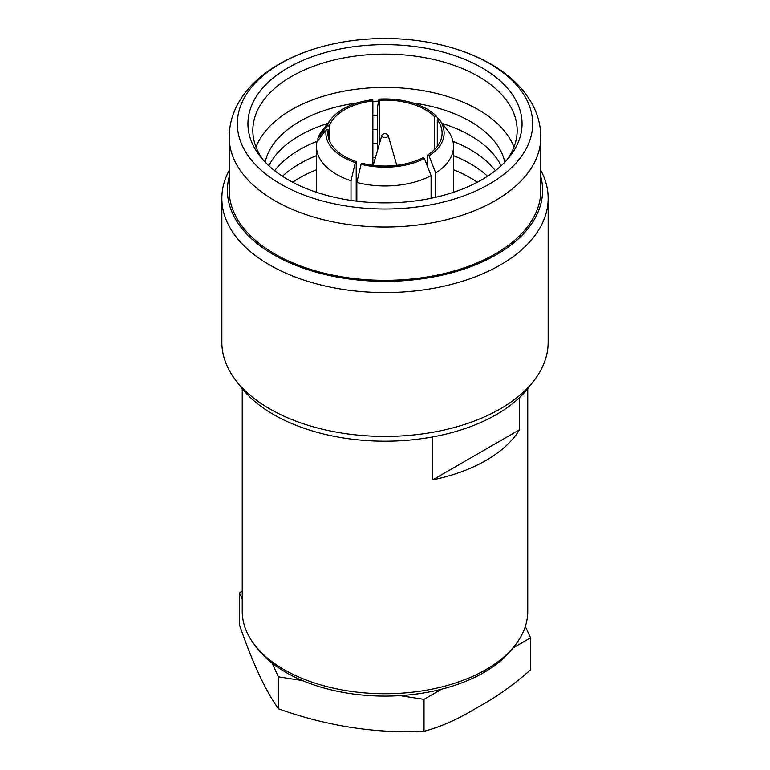 <?xml version="1.0" encoding="UTF-8"?>
<svg xmlns="http://www.w3.org/2000/svg" width="770" height="770" viewBox="0 0 770 770"><rect width="100%" height="100%" fill="white"/><g stroke="black" fill="none" stroke-linecap="round" stroke-linejoin="round"><path stroke-width="1.16" d="M527.758 388.744L527.758 611.322A142.758 82.419 180 0 1 515.322 644.971L512.743 648.301A139.938 80.792 180 0 1 286.055 672.451A139.938 80.792 180 0 1 257.257 648.301L254.678 644.971A142.758 82.419 180 0 1 242.242 611.322L242.242 388.744M515.322 644.971A142.758 82.419 180 0 1 284.053 669.602A142.758 82.419 180 0 1 254.678 644.971M540.809 170.411A163.153 94.2 180 0 1 548.153 198.352L548.153 342.226A163.153 94.2 180 0 1 534.38 380.101L529.288 386.8A157.59 90.985 180 0 1 273.571 414.549A157.59 90.985 180 0 1 240.712 386.8L235.62 380.101A163.153 94.2 180 0 1 221.847 342.226L221.847 198.352A163.153 94.2 180 0 1 229.191 170.411M534.38 380.101A163.153 94.2 180 0 1 269.635 408.832A163.153 94.2 180 0 1 235.62 380.101M548.153 198.352A163.153 94.2 180 0 1 447.437 285.381A163.153 94.2 180 0 1 269.635 264.957A163.153 94.2 180 0 1 221.847 198.352M540.809 176.744A157.59 90.985 180 0 1 456.061 271.569A157.59 90.985 180 0 1 273.571 254.687A157.59 90.985 180 0 1 229.191 176.744M540.809 190.354A155.809 89.955 180 0 1 444.627 273.466A155.809 89.955 180 0 1 274.823 253.965A155.809 89.955 180 0 1 229.191 190.354L229.191 137.07A155.809 89.955 180 0 0 274.823 200.681A155.809 89.955 180 0 0 444.627 220.181A155.809 89.955 180 0 0 540.809 137.07L540.809 190.354M489.412 63.467A147.657 85.249 180 0 1 489.412 184.03A147.657 85.249 180 0 1 280.588 184.03A147.657 85.249 180 0 1 335.778 43.38A147.657 85.249 180 0 1 434.222 43.38A147.657 85.249 180 0 1 489.412 63.467M288.086 179.699A137.05 79.127 180 0 1 260.895 157.321A137.05 79.127 180 0 1 306.287 58.972A137.05 79.127 180 0 1 481.914 67.799A137.05 79.127 180 0 1 509.105 157.321A137.05 79.127 180 0 1 288.086 179.699M263.225 160.044A132.161 76.297 180 0 1 252.839 130.409A132.161 76.297 180 0 1 334.43 59.916A132.161 76.297 180 0 1 478.449 76.461A132.161 76.297 180 0 1 517.161 130.409A132.161 76.297 180 0 1 506.776 160.044M256.025 147.06A132.161 76.297 180 0 1 348.136 90.446A132.161 76.297 180 0 1 478.449 109.764A132.161 76.297 180 0 1 513.975 147.06M265.188 162.162A120.736 69.704 180 0 1 357.376 102.91M372.863 101.409A120.736 69.704 180 0 1 378.619 101.159M412.624 102.91A120.736 69.704 180 0 1 470.374 121.477A120.736 69.704 180 0 1 504.812 162.162M268.874 165.771A120.736 69.704 180 0 1 327.654 123.518M372.863 115.51A120.736 69.704 180 0 1 377.512 115.288M442.346 123.518A120.736 69.704 180 0 1 470.374 135.568A120.736 69.704 180 0 1 501.126 165.771M274.649 170.671A120.736 69.704 180 0 1 317.587 141.131M372.863 129.61A120.736 69.704 180 0 1 377.512 129.389M452.962 141.343A120.736 69.704 180 0 1 470.374 149.669A120.736 69.704 180 0 1 495.351 170.671M282.465 176.253A120.736 69.704 180 0 1 316.47 155.665M372.863 143.711A120.736 69.704 180 0 1 377.512 143.49M453.53 155.665A120.736 69.704 180 0 1 470.374 163.769A120.736 69.704 180 0 1 487.535 176.253M292.687 182.23A120.736 69.704 180 0 1 316.47 169.766M372.863 157.802A120.736 69.704 180 0 1 375.414 157.667M453.53 169.766A120.736 69.704 180 0 1 470.374 177.87A120.736 69.704 180 0 1 477.313 182.23M377.512 150.4L377.512 107.069L378.994 99.128A59.107 34.121 180 0 1 426.792 108.945A59.107 34.121 180 0 1 436.099 115.924L434.319 116.453L434.319 149.698M356.212 201.105L356.212 161.546A57.105 32.966 180 0 1 344.623 156.387A57.105 32.966 180 0 1 327.895 133.075A57.105 32.966 180 0 1 328.184 129.784L328.184 136.357M329.204 140.082L329.204 126.068A57.105 32.966 180 0 1 372.863 100.86L372.863 165.29M379.302 144.211L379.302 100.273A57.105 32.966 180 0 1 425.377 109.764A57.105 32.966 180 0 1 434.319 116.453M432.74 436.927L432.74 479.845A142.758 82.419 0 0 0 519.538 429.737L519.538 397.589M437.283 146.338L437.283 119.812A57.105 32.966 180 0 1 442.105 133.075A57.105 32.966 180 0 1 427.619 155.02L427.619 166.734M423.009 157.677A57.105 32.966 180 0 1 362.025 163.259L361.111 164.289A59.107 34.121 180 0 0 424.424 158.495L423.009 157.677M355.297 162.576L351.014 180.748A68.53 39.559 180 0 1 316.47 146.396A68.53 39.559 180 0 1 316.884 142.075L326.201 129.601A59.107 34.121 180 0 0 355.297 162.576L356.212 161.546M326.201 129.601L328.184 129.784M439.064 119.283L447.466 130.13A68.53 39.559 180 0 1 447.553 130.245A68.53 39.559 180 0 1 453.53 146.396A68.53 39.559 180 0 1 435.704 173.009L429.034 155.838A59.107 34.121 180 0 0 439.064 119.283L437.283 119.812M429.034 155.838L427.619 155.02M372.863 100.86L372.545 99.715A59.107 34.121 180 0 0 331.042 119.138A59.107 34.121 180 0 0 327.221 125.885L329.204 126.068M378.994 99.128L379.302 100.273M424.424 158.495L431.094 175.676A68.53 39.559 180 0 1 356.837 182.461L361.111 164.289M327.221 125.885L317.904 138.35A68.53 39.559 180 0 1 322.447 130.245L331.042 119.138M438.765 119.369L436.099 115.924M356.837 182.461L356.837 201.182M431.094 198.265L431.094 175.676M351.014 200.402L351.014 180.748M435.704 173.009L435.704 197.255M317.904 140.708L317.904 138.35M432.74 479.845L519.538 429.737M242.242 591.168L239.422 592.794L239.422 624.768C252.416 662.566 265.419 690.584 278.422 708.824C326.923 726.12 375.452 733.627 424.01 731.346C441.393 726.678 459.161 718.737 477.294 707.495C495.418 697.803 513.176 685.242 530.578 669.813L530.578 637.839L525.323 626.501M239.422 592.794L242.242 598.877M271.983 662.96L278.422 676.849L302.485 680.574M399.948 695.647L424.01 699.372L441.624 689.198M512.974 648.003L530.578 637.839M278.422 676.849L278.422 708.824M424.01 699.372L424.01 731.346M382.748 134.394A3.186 1.838 -0 0 0 382.315 134.702A3.186 1.838 -0 0 0 381.853 135.395A3.186 1.838 -0 0 0 383.537 137.329A3.186 1.838 -0 0 0 387.252 136.993A3.186 1.838 -0 0 0 388.147 135.395A3.186 1.838 -0 0 0 387.685 134.702A4.014 4.014 0 0 0 382.315 134.702M540.809 137.07C540.732 124.75 537.479 113.075 531.069 102.044C522.06 86.914 508.691 74.276 490.952 64.122C474.378 54.632 455.465 47.721 434.222 43.38M443.77 125.356L447.553 130.245M316.47 146.396L316.47 192.269M453.53 146.396L453.53 192.269M335.778 43.38C305.228 49.646 280.03 60.936 260.173 77.26C251.415 84.604 244.369 92.804 239.027 101.881C232.55 112.949 229.277 124.682 229.191 137.07M381.853 135.395L373.2 165.329M388.147 135.395L396.8 165.329"/></g></svg>
